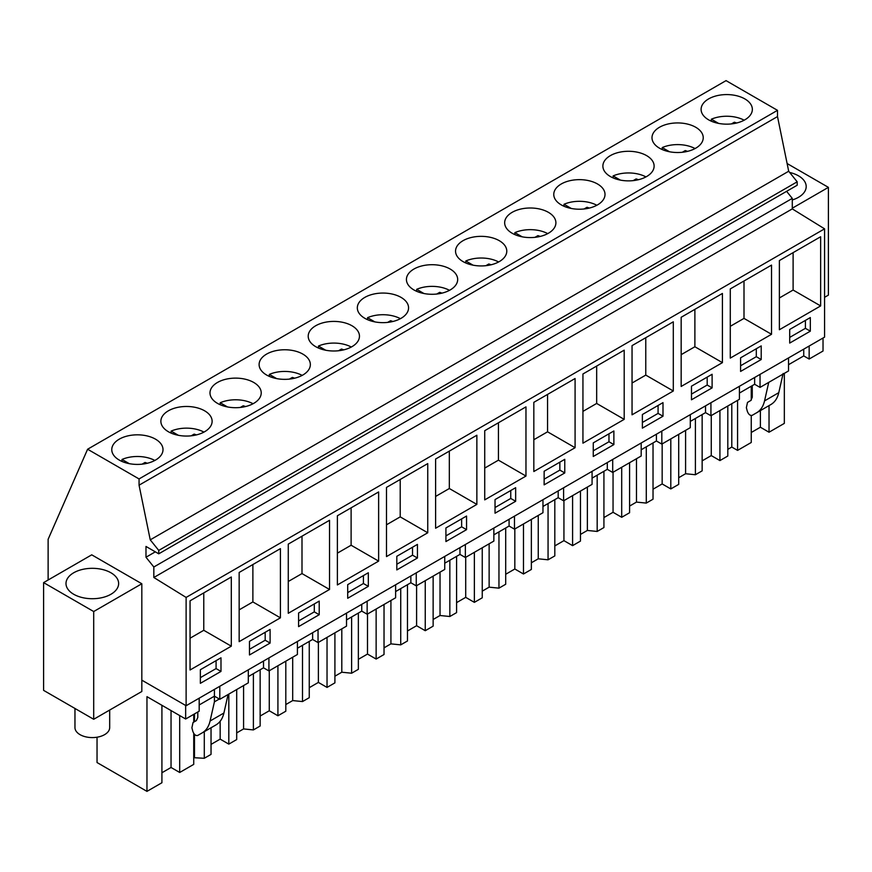 <?xml version="1.0" encoding="UTF-8"?>
<svg xmlns="http://www.w3.org/2000/svg" width="872" height="872" viewBox="0 0 872 872"><rect width="100%" height="100%" fill="white"/><g stroke="black" fill="none" stroke-linecap="round" stroke-linejoin="round"><path stroke-width="1.31" d="M777.508 110.341L139.062 478.935L87.603 449.233L726.049 80.627L777.508 110.341L777.508 116.576L788.691 171.239L797.193 181.812L797.193 185.224L158.748 553.818L145.984 546.45L145.984 557.23L155.314 551.834M786.609 191.328L792.288 198.391L792.288 208.888L824.574 228.835L824.574 337.126L186.118 705.731L141.82 680.149L141.82 691.496L93.696 719.28L43.6 690.362L43.6 582.616L91.734 554.832L141.82 583.75L141.82 680.149M186.118 705.731L186.118 597.429L824.574 228.835M820.639 305.93L820.639 236.748L779.383 260.565L779.383 329.747L820.639 305.93L793.106 290.038L779.383 297.962M789.705 343.078L810.328 331.175L810.328 317.561L789.705 329.463L789.705 343.078M368.322 572.751L347.699 584.654L347.699 598.268L368.322 586.355L368.322 572.751M337.388 515.755L337.388 584.938L378.633 561.121L378.633 491.939L337.388 515.755M298.584 626.619L319.217 614.716L319.217 601.102L298.584 613.005L298.584 626.619M329.529 589.472L329.529 520.29L288.272 544.106L288.272 613.288L329.529 589.472L301.995 573.58L288.272 581.504M642.37 428.141L662.993 416.227L662.993 402.624L642.37 414.527L642.37 428.141M673.304 390.994L673.304 321.812L632.047 345.628L632.047 414.81L673.304 390.994L645.771 375.102L632.047 383.026M613.877 430.975L593.254 442.889L593.254 456.492L613.877 444.589L613.877 430.975M582.943 373.979L582.943 443.172L624.199 419.356L624.199 350.163L582.943 373.979M761.212 345.912L740.59 357.825L740.59 371.428L761.212 359.526L761.212 345.912M771.524 334.292L771.524 265.099L730.278 288.915L730.278 358.109L771.524 334.292L744.001 318.389L730.278 326.313M712.108 374.273L691.474 386.176L691.474 399.79L712.108 387.877L712.108 374.273M681.163 317.277L681.163 386.46L722.419 362.643L722.419 293.461L681.163 317.277M445.919 541.556L466.553 529.653L466.553 516.039L445.919 527.952L445.919 541.556M476.864 504.408L476.864 435.226L435.608 459.043L435.608 528.236L476.864 504.408L449.331 488.516L435.608 496.441M417.437 544.39L396.815 556.303L396.815 569.917L417.437 558.004L417.437 544.39M386.492 487.404L386.492 556.587L427.749 532.77L427.749 463.588L386.492 487.404M564.773 459.326L544.139 471.24L544.139 484.854L564.773 472.94L564.773 459.326M575.084 447.707L575.084 378.524L533.827 402.341L533.827 471.523L575.084 447.707L547.551 431.814L533.827 439.728M515.657 487.688L495.034 499.591L495.034 513.205L515.657 501.291L515.657 487.688M525.969 476.058L525.969 406.875L484.723 430.692L484.723 499.874L525.969 476.058L498.435 460.165L484.723 468.09M270.102 629.453L249.479 641.367L249.479 654.97L270.102 643.067L270.102 629.453M239.157 572.468L239.157 641.65L280.413 617.834L280.413 548.641L239.157 572.468M190.052 600.819L190.052 670.001L231.309 646.185L231.309 577.002L190.052 600.819M200.364 683.332L220.987 671.418L220.987 657.815L200.364 669.718L200.364 683.332M145.984 557.23L153.832 566.996L153.832 577.493L792.288 208.888M153.832 577.493L186.118 597.429M153.832 566.996L792.288 198.391M139.062 478.935L139.062 485.181L150.246 539.844L158.748 550.417L797.193 181.812M158.748 550.417L158.748 553.818M150.246 539.844L788.691 171.239M139.062 485.181L777.508 116.576M751.315 105.207A25.626 14.791 0 0 0 723.084 94.732A25.626 14.791 0 0 0 701.099 109.371A25.626 14.791 0 0 0 702.134 113.534A25.626 14.791 0 0 0 730.365 124.009A25.626 14.791 0 0 0 752.351 109.371A25.626 14.791 0 0 0 751.315 105.207M211.024 397.076A25.626 14.791 0 0 0 239.255 407.551A25.626 14.791 0 0 0 261.229 392.912A25.626 14.791 0 0 0 260.194 388.748A25.626 14.791 0 0 0 231.963 378.274A25.626 14.791 0 0 0 209.989 392.912A25.626 14.791 0 0 0 211.024 397.076M603.98 190.27A25.626 14.791 0 0 0 575.749 179.796A25.626 14.791 0 0 0 553.764 194.434A25.626 14.791 0 0 0 554.799 198.598A25.626 14.791 0 0 0 583.03 209.073A25.626 14.791 0 0 0 605.015 194.434A25.626 14.791 0 0 0 603.98 190.27M505.695 226.949A25.626 14.791 0 0 0 533.926 237.435A25.626 14.791 0 0 0 555.9 222.785A25.626 14.791 0 0 0 554.865 218.621A25.626 14.791 0 0 0 526.634 208.146A25.626 14.791 0 0 0 504.659 222.785A25.626 14.791 0 0 0 505.695 226.949M653.03 141.885A25.626 14.791 0 0 0 681.261 152.371A25.626 14.791 0 0 0 703.235 137.721A25.626 14.791 0 0 0 702.2 133.558A25.626 14.791 0 0 0 673.969 123.083A25.626 14.791 0 0 0 651.994 137.721A25.626 14.791 0 0 0 653.03 141.885M653.084 161.92A25.626 14.791 0 0 0 624.853 151.434A25.626 14.791 0 0 0 602.879 166.083A25.626 14.791 0 0 0 603.914 170.247A25.626 14.791 0 0 0 632.146 180.722A25.626 14.791 0 0 0 654.12 166.083A25.626 14.791 0 0 0 653.084 161.92M505.749 246.983A25.626 14.791 0 0 0 477.518 236.497A25.626 14.791 0 0 0 455.544 251.147A25.626 14.791 0 0 0 456.579 255.311A25.626 14.791 0 0 0 484.81 265.786A25.626 14.791 0 0 0 506.785 251.147A25.626 14.791 0 0 0 505.749 246.983M358.425 332.036A25.626 14.791 0 0 0 330.194 321.561A25.626 14.791 0 0 0 308.208 336.211A25.626 14.791 0 0 0 309.244 340.374A25.626 14.791 0 0 0 337.475 350.849A25.626 14.791 0 0 0 359.46 336.211A25.626 14.791 0 0 0 358.425 332.036M358.359 312.013A25.626 14.791 0 0 0 386.59 322.498A25.626 14.791 0 0 0 408.565 307.849A25.626 14.791 0 0 0 407.529 303.685A25.626 14.791 0 0 0 379.298 293.21A25.626 14.791 0 0 0 357.324 307.849A25.626 14.791 0 0 0 358.359 312.013M407.475 283.662A25.626 14.791 0 0 0 435.695 294.137A25.626 14.791 0 0 0 457.68 279.498A25.626 14.791 0 0 0 456.645 275.334A25.626 14.791 0 0 0 428.414 264.859A25.626 14.791 0 0 0 406.428 279.498A25.626 14.791 0 0 0 407.475 283.662M211.089 417.099A25.626 14.791 0 0 0 182.858 406.625A25.626 14.791 0 0 0 160.873 421.263A25.626 14.791 0 0 0 161.909 425.438A25.626 14.791 0 0 0 190.14 435.913A25.626 14.791 0 0 0 212.125 421.263A25.626 14.791 0 0 0 211.089 417.099M260.139 368.725A25.626 14.791 0 0 0 288.37 379.2A25.626 14.791 0 0 0 310.345 364.561A25.626 14.791 0 0 0 309.309 360.398A25.626 14.791 0 0 0 281.078 349.912A25.626 14.791 0 0 0 259.104 364.561A25.626 14.791 0 0 0 260.139 368.725M112.804 453.789A25.626 14.791 0 0 0 141.035 464.264A25.626 14.791 0 0 0 163.01 449.625A25.626 14.791 0 0 0 161.974 445.461A25.626 14.791 0 0 0 133.743 434.975A25.626 14.791 0 0 0 111.769 449.625A25.626 14.791 0 0 0 112.804 453.789M87.603 449.233L48.123 539.288L48.123 580M792.288 208.212L828.4 187.36L787.111 163.522M792.288 199.96A26.313 15.195 0 0 0 806.197 186.564A26.313 15.195 0 0 0 805.129 182.281A26.313 15.195 0 0 0 789.672 172.46M824.574 297.319L828.4 295.107L828.4 187.36M760.035 374.382L760.035 387.397L788.528 370.949L788.528 357.934M788.528 364.703L803.744 355.918L803.744 349.149M803.744 355.918L809.151 359.035L809.151 346.031M809.151 359.035L823.026 351.024L823.026 338.009M751.25 432.501L760.384 427.226L769.028 432.229L784.331 423.389L784.331 373.369M810.328 331.175L805.412 328.33L805.412 320.395M789.705 337.41L805.412 328.33M793.106 252.64L793.106 290.038M199.187 704.958L214.414 696.172L219.809 699.289L248.302 682.841L248.302 669.827M161.92 705.295L161.92 782.74L146.965 791.373L146.965 696.663L185.66 719.008L199.187 711.192L199.187 698.189M739.412 393.065L754.64 384.269L760.035 387.397M690.297 421.416L705.524 412.63L710.931 415.748L739.412 399.3L739.412 386.285M641.192 449.767L656.409 440.981L661.815 444.099L690.297 427.651L690.297 414.647M592.077 478.129L607.304 469.332L612.7 472.45L641.192 456.012L641.192 442.998M542.962 506.479L558.189 497.694L563.595 500.811L592.077 484.363L592.077 471.349M493.857 534.83L509.085 526.045L514.48 529.162L542.962 512.714L542.962 499.711M444.742 563.192L459.969 554.396L465.365 557.513L493.857 541.076L493.857 528.061M395.626 591.543L410.854 582.747L416.26 585.875L444.742 569.427L444.742 556.412M346.522 619.894L361.749 611.109L367.145 614.226L395.626 597.778L395.626 584.774M297.407 648.245L312.634 639.459L318.04 642.577L346.522 626.129L346.522 613.125M248.302 676.607L263.518 667.81L268.925 670.939L297.407 654.491L297.407 641.476M193.737 733.363L193.737 764.373L179.697 772.472L171.043 767.48L161.92 772.756M146.965 791.373L97.043 762.542L97.043 737.211M727.804 449.363L731.793 447.064L737.57 450.388L751.25 442.486L751.25 415.53M702.145 460.852L711.269 455.587L719.923 460.58L727.804 456.023L727.804 406.003M678.699 477.714L685.588 473.736L695.398 474.739L702.145 470.847L702.145 414.582M653.03 489.203L662.164 483.938L670.808 488.93L678.699 484.385L678.699 434.354M629.584 506.076L636.473 502.098L646.283 503.09L653.03 499.198L653.03 442.932M603.925 517.565L613.049 512.289L621.703 517.292L629.584 512.736L629.584 462.705M580.469 534.427L587.368 530.448L597.178 531.451L603.925 527.549L603.925 471.283M554.81 545.916L563.933 540.651L572.588 545.643L580.469 541.087L580.469 491.067M531.364 562.778L538.253 558.799L548.063 559.802L554.81 555.911L554.81 499.645M505.695 574.267L514.829 569.002L523.473 573.994L531.364 569.449L531.364 519.418M482.249 591.14L489.138 587.161L498.958 588.153L505.695 584.262L505.695 527.996M456.59 602.628L465.713 597.353L474.368 602.356L482.249 597.8L482.249 547.769M433.133 619.491L440.033 615.512L449.843 616.504L456.59 612.613L456.59 556.347M407.475 630.979L416.598 625.715L425.253 630.707L433.133 626.151L433.133 576.13M384.029 647.842L390.918 643.863L400.728 644.866L407.475 640.975L407.475 584.709M358.359 659.33L367.493 654.065L376.137 659.058L384.029 654.512L384.029 604.481M334.913 676.192L341.802 672.214L351.623 673.217L358.359 669.325L358.359 613.06M309.255 687.692L318.378 682.416L327.033 687.409L334.913 682.863L334.913 632.832M285.809 704.554L292.698 700.576L302.508 701.568L309.255 697.676L309.255 641.411M260.139 716.043L269.274 710.767L277.917 715.77L285.809 711.214L285.809 661.183M236.694 732.905L243.582 728.927L253.392 729.929L260.139 726.027L260.139 669.761M211.035 744.394L220.158 739.129L228.813 744.121L236.694 739.565L236.694 689.545M193.737 757.703L204.288 758.28L211.035 754.389L211.035 727.771M737.57 450.388L737.57 400.368M751.25 386.231L751.25 400.161M769.028 405.611L769.028 432.229M731.793 447.064L731.793 403.692M768.733 382.372L764.548 400.891C763.24 406.45 760.613 410.407 756.667 412.75L752.176 415.345C750.171 415.791 748.547 414.44 747.326 411.301L746.367 407.693L747.5 402.406L750.825 400.488L752.264 397.305L752.264 385.642M783.121 373.499L778.783 392.662C777.486 398.232 774.859 402.177 770.913 404.521L756.667 412.75M760.384 427.226L760.384 410.603M141.82 583.75L93.696 611.534L43.6 582.616M99.724 568.936A26.313 15.195 0 0 0 65.999 583.521A26.313 15.195 0 0 0 84.911 598.105A26.313 15.195 0 0 0 118.636 583.521A26.313 15.195 0 0 0 99.724 568.936M93.696 611.534L93.696 719.28M185.66 719.008L185.66 705.459M219.319 699.006L214.414 701.84L214.414 689.392M219.809 699.289L219.809 686.275M220.987 671.418L216.082 668.584L216.082 660.649M200.364 677.653L216.082 668.584M231.309 646.185L203.775 630.293L190.052 638.217M203.775 592.895L203.775 630.293M193.737 722.114L193.737 714.342M179.697 715.563L179.697 772.472M194.478 757.278L194.478 734.311M194.478 721.689L194.478 713.917M214.414 701.84L210.076 721.013C208.779 726.572 206.152 730.529 202.206 732.872L197.715 735.467C195.699 735.913 194.085 734.562 192.854 731.423L191.895 727.815L193.039 722.517L196.364 720.599L197.802 717.427L197.802 711.999M171.043 767.48L171.043 710.571M228.093 694.504L223.908 713.024C222.611 718.583 219.984 722.539 216.038 724.883L202.206 732.872M211.547 727.477L197.715 735.467L211.536 727.477M761.212 359.526L756.307 356.692L756.307 348.745M740.59 365.76L756.307 356.692M744.001 281.002L744.001 318.389M710.931 402.733L710.931 415.748M754.64 384.269L754.64 377.5M685.588 473.736L685.588 430.376M695.398 474.739L695.398 418.473M719.923 410.548L719.923 460.58M711.269 455.587L711.269 415.552M712.108 387.877L707.192 385.043L707.192 377.107M691.474 394.111L707.192 385.043M722.419 362.643L694.886 346.751L681.163 354.664M694.886 309.353L694.886 346.751M661.815 431.084L661.815 444.099M705.524 412.63L705.524 405.851M636.473 502.098L636.473 458.727M646.283 503.09L646.283 446.824M670.808 438.91L670.808 488.93M662.164 483.938L662.164 443.903M662.993 416.227L658.077 413.393L658.077 405.458M642.37 422.473L658.077 413.393M645.771 337.704L645.771 375.102M612.7 459.446L612.7 472.45M656.409 440.981L656.409 434.212M587.368 530.448L587.368 487.088M597.178 531.451L597.178 475.186M621.703 467.261L621.703 517.292M613.049 512.289L613.049 472.253M613.877 444.589L608.972 441.755L608.972 433.809M593.254 450.824L608.972 441.755M624.199 419.356L596.666 403.453L582.943 411.377M596.666 366.066L596.666 403.453M563.595 487.797L563.595 500.811M607.304 469.332L607.304 462.563M538.253 558.799L538.253 515.439M548.063 559.802L548.063 503.536M572.588 495.612L572.588 545.643M563.933 540.651L563.933 500.615M564.773 472.94L559.857 470.106L559.857 462.171M544.139 479.175L559.857 470.106M547.551 394.417L547.551 431.814M514.48 516.148L514.48 529.162M558.189 497.694L558.189 490.914M489.138 587.161L489.138 543.79M498.958 588.153L498.958 531.887M523.473 523.974L523.473 573.994M514.829 569.002L514.829 528.966M515.657 501.291L510.752 498.457L510.752 490.522M495.034 507.537L510.752 498.457M498.435 422.767L498.435 460.165M465.365 544.51L465.365 557.513M509.085 526.045L509.085 519.276M440.033 615.512L440.033 572.152M449.843 616.504L449.843 560.249M474.368 552.325L474.368 602.356M465.713 597.353L465.713 557.317M466.553 529.653L461.637 526.819L461.637 518.873M445.919 535.888L461.637 526.819M449.331 451.118L449.331 488.516M416.26 572.86L416.26 585.875M459.969 554.396L459.969 547.627M390.918 643.863L390.918 600.503M400.728 644.866L400.728 588.6M425.253 580.676L425.253 630.707M416.598 625.715L416.598 585.668M417.437 558.004L412.521 555.17L412.521 547.224M396.815 564.239L412.521 555.17M427.749 532.77L400.215 516.867L386.492 524.791M400.215 479.48L400.215 516.867M367.145 601.211L367.145 614.226M410.854 582.747L410.854 575.978M341.802 672.214L341.802 628.854M351.623 673.217L351.623 616.951M376.137 609.027L376.137 659.058M367.493 654.065L367.493 614.03M368.322 586.355L363.417 583.521L363.417 575.585M347.699 592.6L363.417 583.521M378.633 561.121L351.111 545.229L337.388 553.153M351.111 507.831L351.111 545.229M318.04 629.573L318.04 642.577M361.749 611.109L361.749 604.329M292.698 700.576L292.698 657.205M302.508 701.568L302.508 645.302M327.033 637.388L327.033 687.409M318.378 682.416L318.378 642.381M319.217 614.716L314.302 611.872L314.302 603.936M298.584 620.951L314.302 611.872M301.995 536.182L301.995 573.58M268.925 657.924L268.925 670.939M312.634 639.459L312.634 632.691M243.582 728.927L243.582 685.566M253.392 729.929L253.392 673.664M277.917 665.739L277.917 715.77M269.274 710.767L269.274 670.732M270.102 643.067L265.186 640.233L265.186 632.287M249.479 649.302L265.186 640.233M280.413 617.834L252.88 601.931L239.157 609.855M252.88 564.544L252.88 601.931M263.518 667.81L263.518 661.041M204.288 758.28L204.288 731.663M228.813 694.09L228.813 744.121M220.158 739.129L220.158 721.275M109.687 710.048L109.687 727.564A17.364 10.028 180 0 1 94.786 737.483A17.364 10.028 180 0 1 75.657 730.387A17.364 10.028 180 0 1 74.959 727.564L74.959 708.467M744.176 120.205A25.626 14.791 180 0 0 711.345 119.202L718.615 123.41M731.423 123.911L734.355 122.222A17.593 10.159 180 0 1 736.622 123.017M711.345 119.202L711.345 121.197M734.355 123.497L734.355 122.222M695.06 148.556A25.626 14.791 180 0 0 662.23 147.564L669.5 151.761M682.307 152.273L685.25 150.573A17.593 10.159 180 0 1 687.507 151.368M662.23 147.564L662.23 149.559M685.25 151.848L685.25 150.573M645.956 176.907A25.626 14.791 180 0 0 613.114 175.915L620.395 180.112M633.203 180.624L636.135 178.924A17.593 10.159 180 0 1 638.391 179.73M613.114 175.915L613.114 177.91M636.135 180.199L636.135 178.924M596.84 205.269A25.626 14.791 180 0 0 564.01 204.266L571.28 208.463M584.087 208.975L587.019 207.285A17.593 10.159 180 0 1 589.287 208.081M564.01 204.266L564.01 206.261M587.019 208.561L587.019 207.285M547.725 233.62A25.626 14.791 180 0 0 514.894 232.617L522.175 236.824M534.983 237.326L537.915 235.636A17.593 10.159 180 0 1 540.171 236.432M514.894 232.617L514.894 234.623M537.915 236.912L537.915 235.636M498.621 261.971A25.626 14.791 180 0 0 465.79 260.979L473.06 265.175M485.868 265.688L488.8 263.987A17.593 10.159 180 0 1 491.056 264.794M465.79 260.979L465.79 262.973M488.8 265.262L488.8 263.987M449.505 290.332A25.626 14.791 180 0 0 416.674 289.33L423.945 293.526M436.752 294.038L439.684 292.349A17.593 10.159 180 0 1 441.951 293.145M416.674 289.33L416.674 291.324M439.684 293.613L439.684 292.349M400.401 318.683A25.626 14.791 180 0 0 367.559 317.68L374.84 321.888M387.648 322.389L390.58 320.7A17.593 10.159 180 0 1 392.836 321.495M367.559 317.68L367.559 319.686M390.58 321.975L390.58 320.7M351.285 347.034A25.626 14.791 180 0 0 318.454 346.042L325.725 350.239M338.532 350.751L341.464 349.051A17.593 10.159 180 0 1 343.732 349.846M318.454 346.042L318.454 348.037M341.464 350.326L341.464 349.051M302.17 375.396A25.626 14.791 180 0 0 269.339 374.393L276.609 378.59M289.417 379.102L292.36 377.413A17.593 10.159 180 0 1 294.616 378.208M269.339 374.393L269.339 376.388M292.36 378.677L292.36 377.413M253.065 403.747A25.626 14.791 180 0 0 220.224 402.744L227.505 406.952M240.312 407.453L243.244 405.763A17.593 10.159 180 0 1 245.501 406.559M220.224 402.744L220.224 404.75M243.244 407.039L243.244 405.763M203.95 432.098A25.626 14.791 180 0 0 171.119 431.106L178.389 435.302M191.197 435.815L194.129 434.114A17.593 10.159 180 0 1 196.396 434.91M171.119 431.106L171.119 433.101M194.129 435.39L194.129 434.114M154.835 460.449A25.626 14.791 180 0 0 122.004 459.457L129.285 463.653M142.082 464.166L145.025 462.465A17.593 10.159 180 0 1 147.281 463.272M122.004 459.457L122.004 461.452M145.025 463.74L145.025 462.465M778.783 392.662L764.548 400.891M223.908 713.024L210.076 721.013"/></g></svg>
